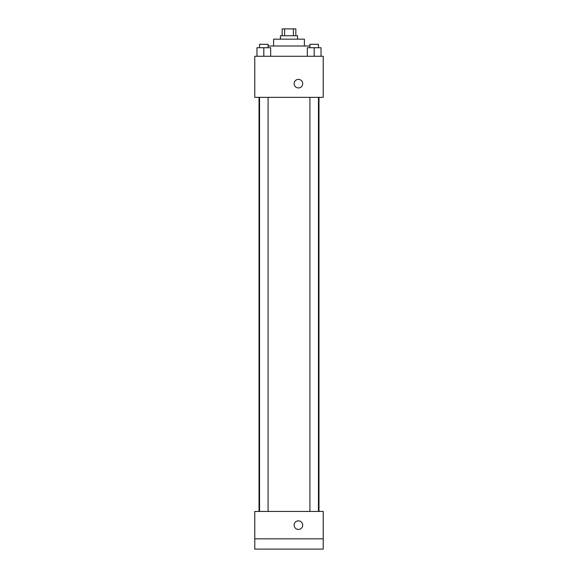 <?xml version="1.0" encoding="UTF-8"?>
<svg xmlns="http://www.w3.org/2000/svg" width="578" height="578" viewBox="0 0 578 578"><rect width="100%" height="100%" fill="white"/><g stroke="black" fill="none" stroke-linecap="round" stroke-linejoin="round"><path stroke-width="0.87" d="M284.607 35.742L284.607 28.9L282.158 28.9L282.158 35.742M284.607 28.9L295.842 28.9L295.842 35.742M293.393 35.742L293.393 28.9M280.446 39.167L280.446 35.742L297.554 35.742L297.554 39.167M273.596 46.009L273.596 39.167L304.404 39.167L304.404 46.009M268.091 46.009L309.909 46.009M254.775 56.276L323.225 56.276L323.225 97.35L254.775 97.35L254.775 56.276M298.414 87.935A4.277 4.277 0 0 1 294.708 81.52A4.277 4.277 0 0 1 302.121 81.52A4.277 4.277 0 0 1 298.414 87.935M254.775 511.451L323.225 511.451L323.225 549.1L254.775 549.1L254.775 511.451M298.414 529.419A4.277 4.277 0 0 1 294.708 523.003A4.277 4.277 0 0 1 302.121 523.003A4.277 4.277 0 0 1 298.414 529.419M254.775 538.833L323.225 538.833M307.344 56.276L307.344 47.721L321.036 47.721L321.036 56.276L321.036 47.721M314.186 56.276L314.186 47.721M318.464 47.721L318.464 44.304L309.909 44.304L309.909 47.721M256.964 56.276L256.964 47.721L270.656 47.721L270.656 56.276L270.656 47.721M263.814 56.276L263.814 47.721M268.091 47.721L268.091 44.304L259.536 44.304L259.536 47.721M318.977 511.451L318.977 97.35M259.023 511.451L259.023 97.35M309.909 97.35L309.909 511.451M318.464 97.35L318.464 511.451M268.091 511.451L268.091 97.35M259.536 511.451L259.536 97.35"/></g></svg>
